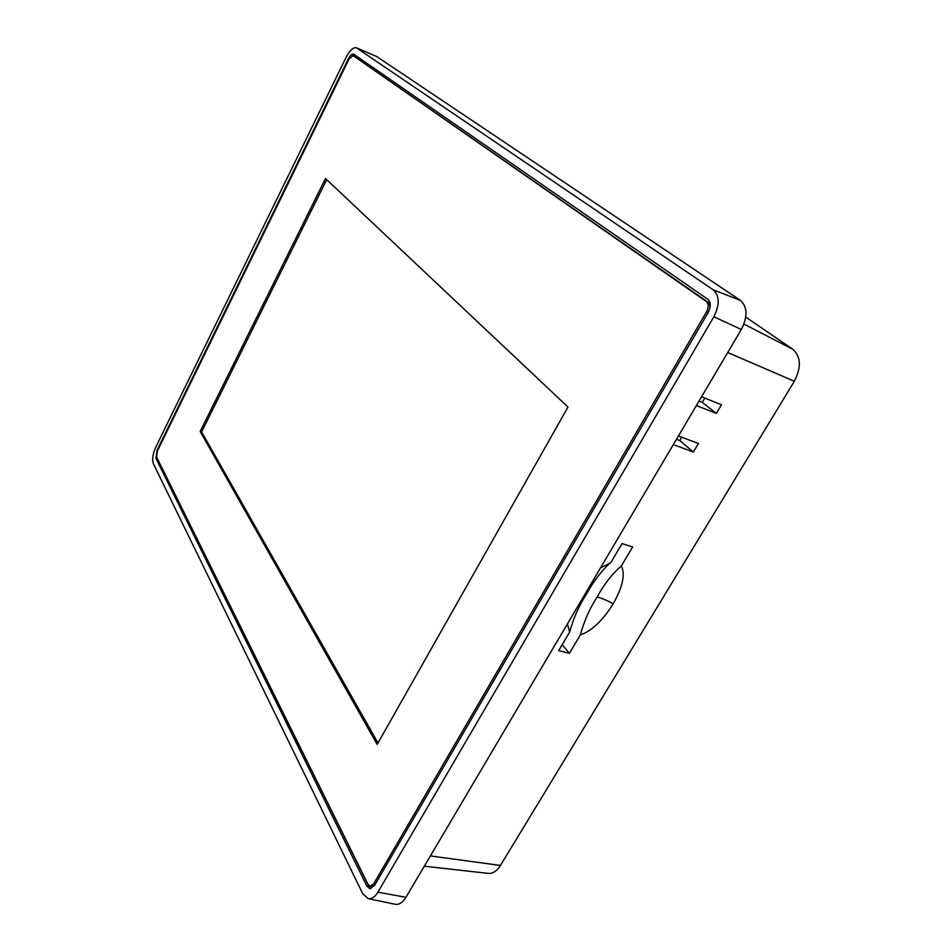 <?xml version="1.0" encoding="UTF-8"?>
<svg xmlns="http://www.w3.org/2000/svg" width="952" height="952" viewBox="0 0 952 952"><rect width="100%" height="100%" fill="white"/><g stroke="black" fill="none" stroke-linecap="round" stroke-linejoin="round"><path stroke-width="1.43" d="M621.311 566.012C625.5 574.187 622.727 586.884 613.017 604.103C610.732 602.057 605.46 599.653 597.225 596.892C603.973 584.373 612.005 574.08 621.311 566.012L632.663 546.924L622.049 543.628L610.672 562.834L600.545 567.832M609.875 563.06C600.974 571.616 593.203 581.898 586.563 593.917C578.995 605.615 573.366 618.348 569.653 632.116L558.681 650.644L569.415 653.286L580.363 634.865C591.478 631.212 602.354 620.954 613.017 604.103M569.653 632.116L567.428 623.893M701.576 396.782L721.473 404.778L716.321 413.43L696.4 405.54M745.749 317.099L792.837 349.277C800.953 356.702 801.453 367.365 794.337 381.276L500.443 865.451C496.861 871.068 492.815 873.722 488.293 873.412L424.318 866.201M678.431 435.968L698.423 443.489L693.342 452.022L673.338 444.596M356.345 47.767L376.754 56.573L740.394 300.38C747.498 306.853 747.808 316.564 741.311 329.499L405.933 897.331C402.66 902.603 399.067 904.912 395.163 904.257L368.127 898.617L362.652 893.547L153.331 463.6C151.951 459.471 152.736 454.044 155.7 447.309L346.171 57.179C349.8 50.337 353.204 47.195 356.345 47.767L713.25 289.836C719.641 295.774 719.843 304.747 713.869 316.754L377.908 892.155C374.909 897.046 371.649 899.2 368.127 898.617M374.553 885.431L708.074 312.661C711.037 306.699 710.942 302.224 707.788 299.249L353.549 54.086C351.978 53.717 350.265 55.276 348.408 58.762L157.104 450.141L155.926 458.293L366.937 886.181L369.84 888.704L374.553 885.431M157.104 458.031L368.9 886.467L370.852 888.68M354.406 54.669L352.573 55.573M352.93 55.716L348.967 59.155L157.461 450.843L156.58 456.972L368.007 884.337L370.185 886.217L373.719 883.765L706.634 311.649C708.859 307.187 708.788 303.831 706.432 301.594L354.12 56.299M370.185 886.217L374.41 885.669M710.168 306.58L708.324 302.462L354.334 56.406M567.987 407.051L325.501 178.512L200.17 431.446L377.17 744.452L567.987 407.051M378.003 742.988L201.622 431.899L200.17 431.446M326.703 179.642L201.622 431.899M704.825 398.091L702.29 402.387L716.321 413.43M702.29 402.387L699.03 401.089M681.692 437.206L679.728 440.538L693.342 452.022M679.728 440.538L676.456 439.312M562.192 644.706L569.415 653.286M580.363 634.865C584.052 621.168 589.669 608.506 597.225 596.892M585.302 593.643L586.563 593.917M500.443 865.451L430.375 855.931M794.337 381.276L727.721 352.514M376.754 56.573L356.726 47.969M740.394 300.38L713.25 289.836M741.311 329.499L713.869 316.754M405.933 897.331L377.908 892.155M368.9 886.467L366.937 886.181M157.33 458.721L155.926 458.293M157.723 450.32L157.104 450.141M349.015 59.06L348.408 58.762M375.374 884.003L373.719 883.765M708.24 312.375L706.634 311.649M708.324 302.462L706.432 301.594M792.837 349.277L743.928 324.085M354.227 56.346L352.823 55.656"/></g></svg>
